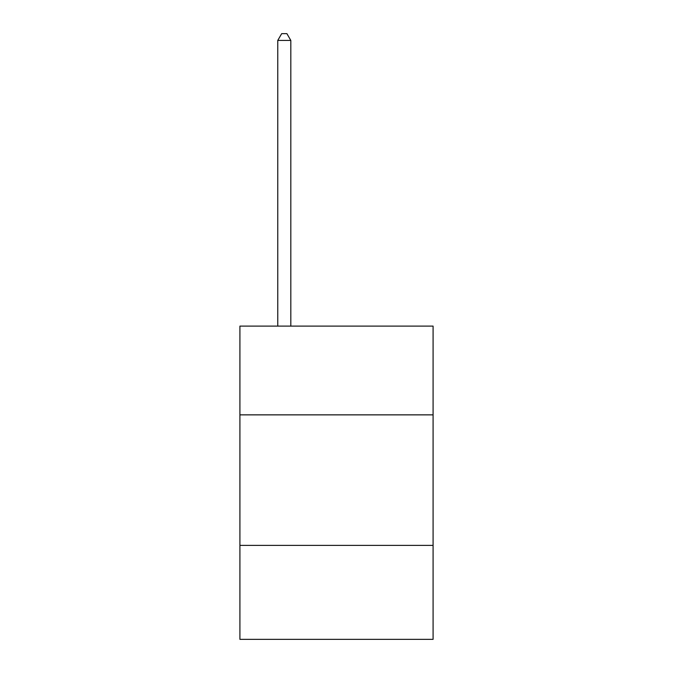 <?xml version="1.0" encoding="UTF-8"?>
<svg xmlns="http://www.w3.org/2000/svg" width="673" height="673" viewBox="0 0 673 673"><rect width="100%" height="100%" fill="white"/><g stroke="black" fill="none" stroke-linecap="round" stroke-linejoin="round"><path stroke-width="1.01" d="M433.084 414.862L433.084 326.111L239.916 326.111L239.916 414.862L433.084 414.862L433.084 639.35L239.916 639.35L239.916 414.862M433.084 545.382L239.916 545.382M290.82 326.111L290.82 40.439L277.764 40.439L277.764 326.111M277.764 40.439L281.684 33.65L286.9 33.65L290.82 40.439"/></g></svg>
